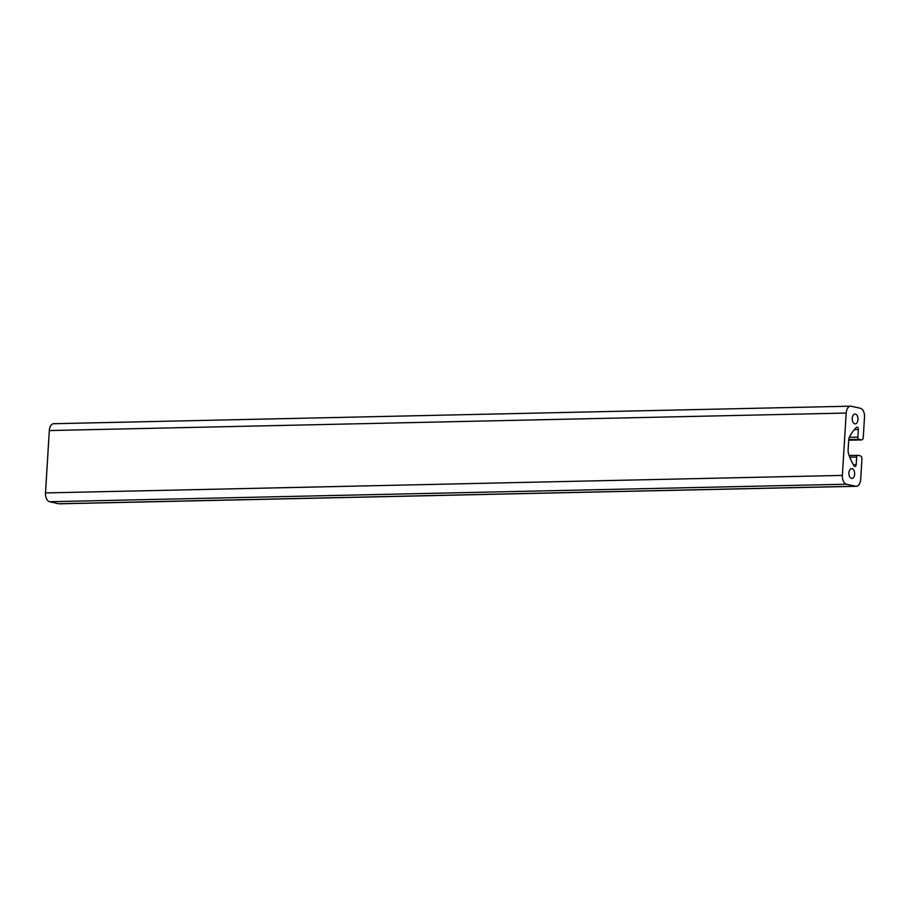 <?xml version="1.0" encoding="UTF-8"?>
<svg xmlns="http://www.w3.org/2000/svg" width="910" height="910" viewBox="0 0 910 910"><rect width="100%" height="100%" fill="white"/><g stroke="black" fill="none" stroke-linecap="round" stroke-linejoin="round"><path stroke-width="1.36" d="M854.808 423.832A4.914 2.878 -91.3 0 1 852.238 418.668A4.914 2.878 -91.3 0 1 855.002 414.05A4.914 2.878 -91.3 0 1 855.411 414.084A4.914 2.878 -91.3 0 1 857.982 419.237A4.914 2.878 -91.3 0 1 855.218 423.867A4.914 2.878 -91.3 0 1 854.808 423.832M851.476 478.398A4.914 2.878 -91.3 0 1 848.893 473.245A4.914 2.878 -91.3 0 1 851.658 468.616A4.914 2.878 -91.3 0 1 852.067 468.661A4.914 2.878 -91.3 0 1 854.649 473.814A4.914 2.878 -91.3 0 1 851.874 478.444A4.914 2.878 -91.3 0 1 851.476 478.398M854.831 466.5A2.127 1.251 88.7 0 0 855.002 466.512A2.127 1.251 88.7 0 0 856.196 464.657L856.663 457.025A1.968 1.149 -91.3 0 1 857.766 455.318A1.968 1.149 -91.3 0 1 857.925 455.33L860.382 455.876A2.946 1.729 -91.3 0 1 861.929 459.175L860.689 479.445A7.86 4.595 -91.3 0 1 856.287 486.293A7.86 4.595 -91.3 0 1 855.628 486.236L846.482 484.211A7.86 4.595 -91.3 0 1 842.376 475.407L846.198 413.049A7.86 4.595 -91.3 0 1 850.6 406.19A7.86 4.595 -91.3 0 1 851.248 406.258L860.405 408.272A7.86 4.595 -91.3 0 1 864.5 417.076L863.26 437.346A2.946 1.729 -91.3 0 1 861.611 439.917A2.946 1.729 -91.3 0 1 861.361 439.894L858.904 439.348A1.968 1.149 -91.3 0 1 857.88 437.153L858.346 429.52A2.127 1.251 88.7 0 0 857.061 427.108A2.127 1.251 88.7 0 0 856.481 427.382A49.14 28.745 88.7 0 0 849.872 436.209A7.86 4.595 88.7 0 0 848.677 440.667L848.131 449.608A7.86 4.595 88.7 0 0 848.757 454.454A49.14 28.745 88.7 0 0 854.115 465.92A2.127 1.251 88.7 0 0 854.831 466.5M856.287 486.293L59.4 503.81A7.86 4.595 -91.3 0 1 58.752 503.742L49.595 501.728A7.86 4.595 -91.3 0 1 45.5 492.924L49.311 430.555A7.86 4.595 -91.3 0 1 53.713 423.707L850.6 406.19M853.387 464.726L856.196 464.657M849.36 437.335L857.88 437.153M848.791 439.575L858.904 439.348M854.388 429.6L858.346 429.52M849.758 457.184L856.663 457.025M857.766 455.318L849.121 455.5L857.607 455.341M58.752 503.742L855.628 486.236M49.595 501.728L846.482 484.211M45.5 492.924L842.376 475.407M49.311 430.555L846.198 413.049M848.723 440.167L861.361 439.894M848.712 440.201L861.611 439.917"/></g></svg>
